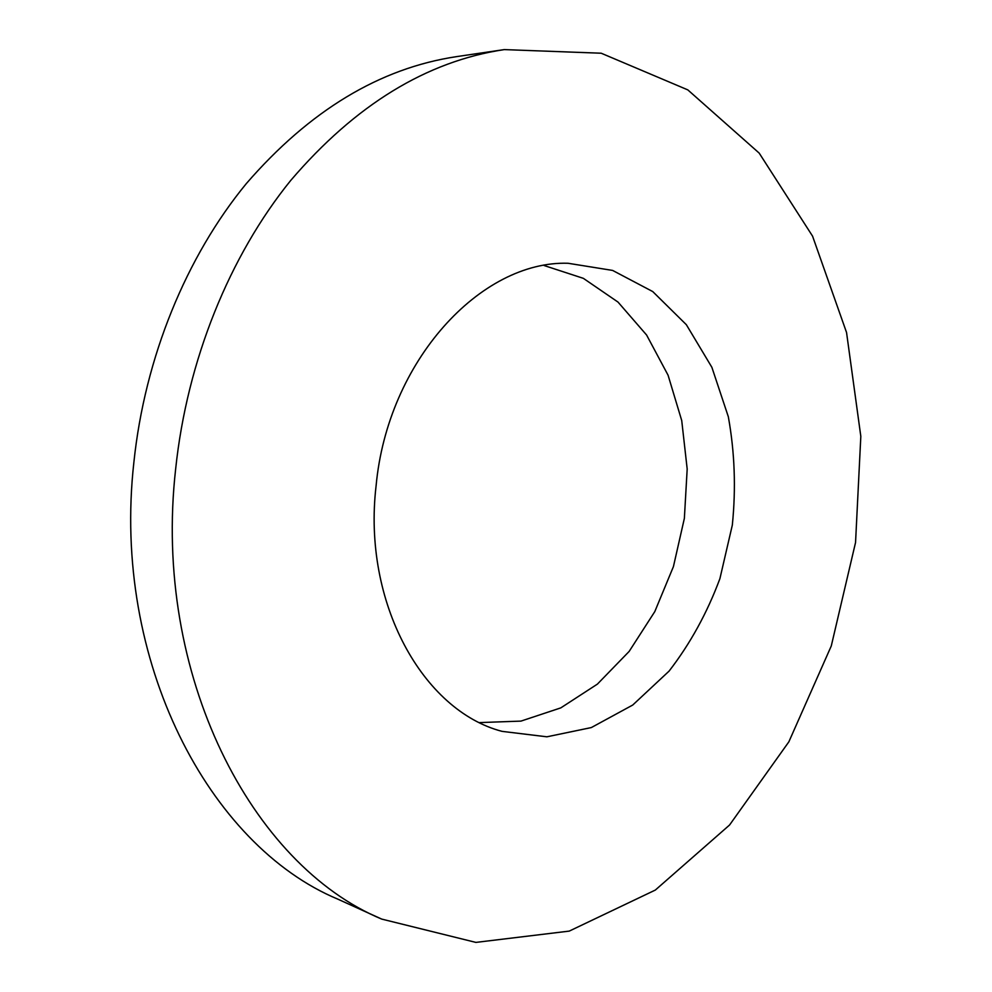 <?xml version="1.0" encoding="UTF-8"?>
<svg xmlns="http://www.w3.org/2000/svg" width="992" height="992" viewBox="0 0 992 992"><rect width="100%" height="100%" fill="white"/><g stroke="black" fill="none" stroke-linecap="round" stroke-linejoin="round"><path stroke-width="1.49" d="M175.658 468.918C187.079 360.245 229.673 255.713 290.792 180.37C355.384 104.867 426.535 61.281 504.258 49.6L601.202 53.221L687.816 89.888L759.202 153.128L812.56 236.146L846.548 332.494L860.82 436.368L855.55 542.488L831.284 645.941L788.863 741.818L729.554 825.022L655.328 890.06L569.247 931.104L475.875 942.4L381.709 919.088C251.906 865.16 152.346 675.465 175.658 468.918M381.709 919.088L337.801 899.136C209.461 845.606 111.488 661.577 133.883 462.26C144.844 357.343 186.397 256.469 246.326 183.594C309.653 110.521 379.725 68.212 456.543 56.631L504.258 49.6M376.092 485.844C387.599 360.803 480.922 260.499 568.032 263.264L612.622 270.432L652.761 291.586L686.352 324.706L711.872 367.3L728.326 416.739C734.725 452.154 736.052 488.287 732.319 525.128L719.907 578.646C707.172 612.907 690.221 643.734 669.054 671.138L632.747 705.027L591.319 727.57L546.89 736.808L502.051 731.364C422.952 710.768 362.316 602.677 376.092 485.844M544.124 265.534L583.358 278.343L618.004 302.076L646.598 335.023L668.075 375.212L681.727 420.571L687.183 468.993L684.368 518.37L673.432 566.581L654.794 611.605L629.139 651.434L597.395 684.12L560.802 707.879L520.949 721.11L479.706 722.573"/></g></svg>
